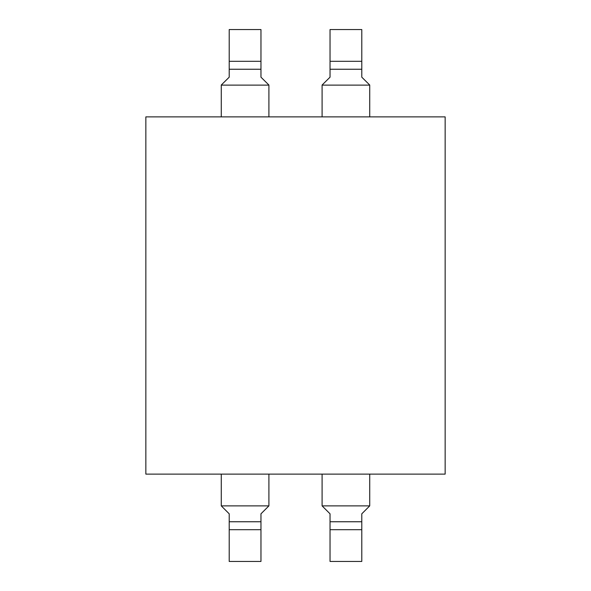 <?xml version="1.0" encoding="UTF-8"?>
<svg xmlns="http://www.w3.org/2000/svg" width="591" height="591" viewBox="0 0 591 591"><rect width="100%" height="100%" fill="white"/><g stroke="black" fill="none" stroke-linecap="round" stroke-linejoin="round"><path stroke-width="0.89" d="M445.149 116.878L445.149 474.122L145.851 474.122L145.851 116.878L445.149 116.878M369.73 116.878L369.73 85.023L361.788 77.185L361.788 29.55L330.037 29.55L330.037 77.185L322.095 85.023L322.095 116.878M322.095 474.122L322.095 505.881L330.037 513.815L330.037 561.45L361.788 561.45L361.788 513.815L369.73 505.881L369.73 474.122M330.037 69.243L361.788 69.243L330.037 69.243M330.037 521.757L361.788 521.757L330.037 521.757M268.905 116.878L268.905 85.023L260.963 77.185L260.963 29.55L229.212 29.55L229.212 77.185L221.27 85.023L221.27 116.878M221.27 474.122L221.27 505.881L229.212 513.815L229.212 561.45L260.963 561.45L260.963 513.815L268.905 505.881L268.905 474.122M229.212 69.243L260.963 69.243L229.212 69.243M229.212 521.757L260.963 521.757L229.212 521.757M369.73 85.119L322.095 85.119M330.037 529.691L361.788 529.691M322.095 505.881L369.73 505.881M330.037 61.309L361.788 61.309M229.212 529.691L260.963 529.691M229.212 61.309L260.963 61.309M221.27 505.881L268.905 505.881M268.905 85.119L221.27 85.119"/></g></svg>
